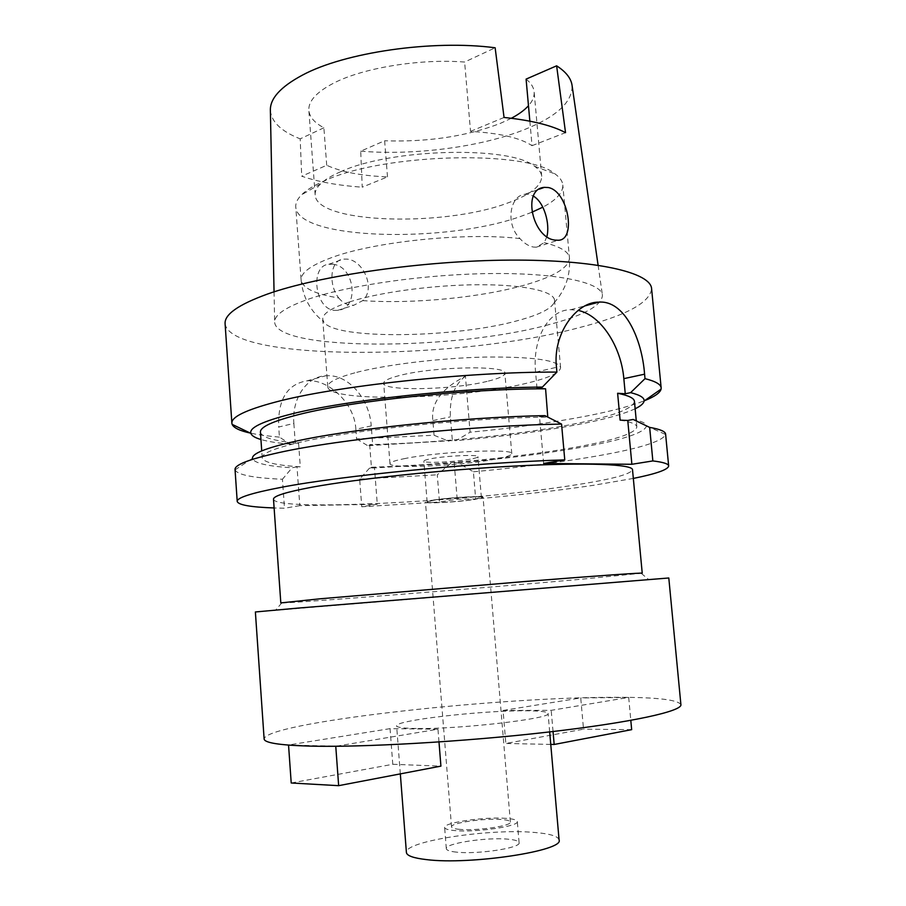 <?xml version="1.0" encoding="UTF-8"?>
<svg xmlns="http://www.w3.org/2000/svg" width="906" height="906" viewBox="0 0 906 906"><rect width="100%" height="100%" fill="white"/><g stroke="black" fill="none" stroke-linecap="round" stroke-linejoin="round"><path stroke-width="0.68" stroke-dasharray="4.53 3.4" d="M387.508 176.885L384.631 140.758L360.701 151.189L362.241 187.18L387.508 176.885C361.596 175.866 341.335 171.993 326.715 165.277L301.709 176.194C318.153 181.88 338.334 185.537 362.241 187.18M511.335 118.267L500.474 123.329C466.431 136.398 427.825 142.208 384.631 140.758M340.803 171.664C331.664 175.594 324.926 179.66 320.577 183.861C316.692 187.667 314.892 191.37 315.163 194.949C316.058 223.669 443.68 227.225 507.439 203.103C530.18 194.937 541.595 186.002 541.709 176.319C541.392 172.74 539.002 169.399 534.551 166.274C510.497 145.639 390.95 148.391 340.803 171.664M326.715 165.277L323.884 127.78C314.529 122.842 309.524 117.044 308.844 110.373C308.255 101.064 316.647 91.925 334.008 82.956C363.442 67.814 419.829 58.573 464.619 62.038L495.14 47.78M323.884 127.78L300.192 138.856L301.709 176.194M270.373 110.396C271.392 121.936 281.324 131.427 300.192 138.856M529.851 121.166L532.037 145.673C520.361 137.916 499.863 133.148 470.531 131.393L464.619 62.038M526.092 79.116C531.052 83.092 533.725 87.338 534.132 91.857C534.495 96.5 532.603 101.121 528.47 105.742M470.531 131.393L504.053 117.463M532.037 145.673L565.537 132.661M360.701 151.189C414.982 155.617 481.29 147.01 525.152 129.32C556.862 116.5 572.513 101.914 572.094 85.594M549.217 324.552C456.114 350.35 276.443 351.607 274.665 322.196C274.314 314.756 286.013 306.919 309.761 298.708C350.815 284.778 428.787 273.861 494.11 273.521C559.568 273.125 601.493 282.797 602.445 295.243C601.788 305.582 584.042 315.356 549.217 324.552M332.649 264.269C354.812 265.696 360.09 308.459 337.655 310.362L334.631 310.384C314.676 309.376 309.671 265.481 328.81 264.28L332.649 264.269M225.096 323.793C230.894 362.321 458.187 360.078 578.809 327.745C625.729 315.786 649.987 302.785 651.607 288.731M634.449 401.426C632.852 409.014 611.833 416.703 571.369 424.495C515.865 435.197 435.458 443.102 369.671 444.608L372.683 444.665L371.234 425.899L355.865 429.297L356.602 438.923L434.053 435.254L432.864 420.611C430.633 403.385 441.482 388.583 465.412 376.205L470.089 432.219C513.374 428.074 552.298 422.66 586.862 415.979C611.697 411.12 630.95 406.013 644.63 400.656M355.865 429.297C354.642 402.672 327.621 378.674 306.953 380.837C287.145 384.189 277.734 399.591 278.708 427.02L293.861 423.43C291.698 398.221 306.862 376.42 325.979 375.718L329.807 375.718C350.429 376.568 369.659 400.373 371.234 425.899M293.861 423.43L295.288 443.113L290.384 444.189L279.433 437.111L278.708 427.02M279.433 437.111C268.074 436.148 258.538 434.846 250.815 433.193M465.412 376.205C454.45 384.529 449.444 398.074 450.395 416.839L452.354 440.565L456.046 440.656L470.089 432.219M452.354 440.565L367.723 445.695L372.683 444.665M635.151 408.753C623.305 414.257 603.962 419.58 577.122 424.71C541.505 431.415 501.154 436.726 456.046 440.656M434.053 435.254L448.832 441.256M356.602 438.923L367.723 445.695M295.288 443.113L298.584 443.181C274.416 441.143 261.698 437.473 260.43 432.173M290.384 444.189C277.78 443.102 267.961 441.55 260.939 439.512M298.584 443.181L300.294 466.817L296.998 466.794L299.807 505.65L377.292 504.28L361.766 506.771L439.478 501.992L437.27 474.812L450.656 463.442L454.189 462.796L457.881 462.83L473.408 471.788L475.673 498.98L457.19 499.263L439.478 501.992M369.671 444.608L371.415 467.236L374.427 467.247L377.292 504.28M299.807 505.65L284.495 508.232L274.11 507.96M633.328 478.425L593.192 485.344C558.334 490.508 519.161 495.05 475.673 498.98M273.499 499.251C275.481 511.867 469.274 501.607 571.901 485.48C610.599 479.591 630.803 474.348 632.513 469.727M457.19 499.263L454.189 462.796M473.408 471.788C516.805 467.768 555.876 462.864 590.61 457.088C637.45 449.206 662.456 441.675 665.616 434.484L665.604 434.155M543.634 463.464L539.512 416.737L547.779 417.088M536.998 388.266L535.582 372.173C532.173 338.029 549.002 309.535 570.78 309.693L578.119 310.407M539.512 416.737L544.925 415.639M235.039 469.557L235.084 469.874C237.372 474.835 253.159 477.972 282.434 479.263L284.495 508.232M296.998 466.794L292.083 467.79L282.434 479.263M300.294 466.817C276.137 465.344 263.442 462.332 262.219 457.779C261.845 453.272 275.028 447.983 301.755 441.913C354.948 429.693 470.282 417.893 548.096 417.1M235.084 469.874L252.502 458.334C253.884 463.079 267.077 466.239 292.083 467.79M620.123 420.135C631.074 421.924 636.658 424.201 636.861 426.975C635.163 433.532 614.03 440.395 573.453 447.587C517.79 457.451 437.247 465.186 371.415 467.236M374.427 467.247L369.455 468.187L450.656 463.442M457.881 462.83C503.057 458.934 543.498 453.883 579.206 447.7C622.094 440.146 644.54 432.898 646.544 425.945C646.397 423.396 641.924 421.233 633.135 419.444M369.455 468.187L359.659 479.127L361.766 506.771M359.659 479.127L437.27 474.812M642.229 573.181L580.338 579.33C480.712 588.243 297.746 602.818 281.755 602.966L280.815 602.898M314.926 606.737L648.809 579.693L314.926 606.737M255.379 611.969L668.798 577.983M680.904 704.653C677.586 699.285 652.75 696.861 606.374 697.36C486.092 698.05 265.82 722.886 264.122 738.922M416.228 728.481C403.419 728.299 396.873 727.427 396.613 725.865C394.631 720.463 480.588 710.553 524.449 710.768C539.512 710.768 547.383 711.64 548.062 713.407C553.011 718.424 459.24 729.375 416.228 728.481M503.057 710.451L580.735 697.948L583.521 729.171L505.842 743.475L503.057 710.451L551.199 710.338L628.696 697.439L580.735 697.948M291.211 782.988L392.785 764.29L390.044 728.65L437.96 729.194L335.764 746.284M390.044 728.65L288.538 744.992L335.752 746.204M559.081 839.953C558.232 836.261 550.157 833.769 534.868 832.478C490.316 828.243 403.974 841.198 406.409 852.501M456.409 852.127C449.908 851.436 446.545 850.292 446.307 848.696C444.767 843.384 486.873 837.019 508.062 839.194C515.084 839.828 518.753 841.006 519.093 842.705C521.335 847.903 477.428 854.607 456.409 852.127M506.318 818.378C485.174 816.544 443.113 822.659 444.62 827.495C444.835 828.956 448.198 829.975 454.676 830.564C475.627 832.671 519.5 826.238 517.303 821.515C516.975 819.964 513.317 818.922 506.318 818.378M459.75 829.364C454.461 828.888 451.72 828.061 451.539 826.872C450.271 822.965 484.45 817.993 501.55 819.5C507.179 819.941 510.123 820.791 510.372 822.036C512.094 825.876 476.737 831.051 459.75 829.364M433.136 500.101C449.41 497.428 484.291 495.537 483.079 497.36L474.812 499.455C458.402 502.06 424.642 503.906 425.446 502.105L433.136 500.101M434.393 500.078L427.134 501.969C426.375 503.657 458.176 501.935 473.623 499.466L481.38 497.507C482.513 495.797 449.716 497.564 434.393 500.078M470.259 459.172C454.891 462.117 423.147 463.487 423.849 461.131C423.883 460.429 426.284 459.625 431.041 458.719C446.284 455.707 479.025 454.314 477.949 456.681C477.881 457.417 475.31 458.243 470.259 459.172M405.469 458.425C395.163 460.441 389.999 462.196 389.976 463.702C388.912 469.002 459.048 465.956 493.759 459.455C505.537 457.315 511.55 455.401 511.788 453.691C514.721 448.345 439.535 451.516 405.469 458.425M487.122 381.392C452.762 389.92 382.842 391.426 383.68 383.204C383.634 380.848 388.708 378.346 398.9 375.684C432.604 366.5 507.519 365.039 504.857 373.249C504.699 375.899 498.787 378.617 487.122 381.392M354.824 372.83C336.59 377.813 327.576 382.445 327.779 386.737C327.779 402.615 458.074 399.614 524.302 383.793C547.96 378.38 560.044 372.978 560.587 367.598C557.983 360.135 532.807 356.624 485.05 357.066C439.614 358.051 385.016 364.756 354.824 372.83M349.41 301.947C379.331 292.23 433.612 284.892 478.9 284.733C524.28 284.552 553.996 291.29 554.529 300.237L554.087 302.774C550.825 308.946 539.047 314.801 518.764 320.339C456.148 338.198 334.054 340.112 323.601 321.721L322.751 319.286C322.445 313.725 331.336 307.949 349.41 301.947M338.731 297.972C342.208 302.242 346.251 304.654 350.871 305.209L353.884 305.209L362.74 300.622C376.013 288.629 363.329 260.294 347.123 259.127L343.295 259.116C330.192 260.079 328.097 284.541 338.731 297.972C315.163 294.167 302.627 288.199 301.12 280.045L295.764 206.964C295.469 203.023 297.428 198.958 301.653 194.745C306.579 189.875 314.416 185.152 325.141 180.554C384.099 153.171 528.141 149.818 555.004 173.907C559.863 177.383 562.456 181.075 562.807 185.005C563.113 192.582 556.454 199.977 542.83 207.168M531.709 212.321L521.437 216.16C446.194 243.555 297.417 240.022 295.764 206.964M546.907 236.523L544.28 242.627L536.329 247.168L533.328 247.032C528.719 246.183 524.257 243.363 519.965 238.595C505.14 224.133 509.84 195.436 524.936 194.28L528.945 194.416L533.419 196.149M553.045 731.504L551.199 710.338M550.769 744.404L505.842 743.475M628.696 697.439L630.803 720.361M631.663 729.658L583.521 729.171M438.991 741.957L437.96 729.194M392.785 764.29L440.916 766.125M432.864 420.611L450.395 416.839M535.582 372.173L556.477 367.304M362.74 300.622C413.351 304.246 483.294 297.383 527.439 284.269C555.004 276.081 569.013 267.315 569.455 257.984C568.877 251.823 560.486 246.704 544.28 242.627M519.965 238.595C465.831 232.095 373.623 241.619 330.973 257.836C310.622 265.447 300.679 272.853 301.12 280.045C302.853 297.27 310.35 311.166 323.601 321.721M315.163 194.949L308.844 110.373M541.709 176.319L534.132 91.857M274.054 291.845L274.665 322.196M598.096 265.209L602.445 295.243M306.953 380.837L325.979 375.718M262.219 457.779L261.732 450.905M570.78 309.693L585.14 305.832M636.861 426.975L636.295 420.962M646.544 425.945L665.616 434.484M641.301 573.396L648.809 579.693M281.755 602.966L275.379 610.395M400.327 773.883L396.613 725.865M549.67 731.901L548.062 713.407M446.307 848.696L444.62 827.495M519.093 842.705L517.303 821.515M451.539 826.872L425.446 502.105M510.372 822.036L483.079 497.36M427.134 501.969L423.849 461.131M481.38 497.507L477.949 456.681M389.976 463.702L383.68 383.204M511.788 453.691L504.857 373.249M327.779 386.737L322.751 319.286M560.587 367.598L554.529 300.237M328.81 264.28L343.295 259.116M554.087 302.774C565.446 290.192 570.565 275.254 569.455 257.984L562.807 185.005M524.936 194.28L539.387 189.127M536.329 247.168L558.073 240.249M534.551 166.274L555.004 173.907M320.577 183.861L301.653 194.745M337.655 310.362L353.884 305.209"/><path stroke-width="1.36" d="M529.851 121.166L526.092 79.116L556.624 65.821L565.537 132.661C551.935 125.402 531.437 120.328 504.053 117.463L495.14 47.78C432.626 39.49 344.269 52.435 302.219 75.243C280.588 86.851 269.977 98.573 270.373 110.396L274.054 291.845M528.47 105.742C524.472 110.158 518.764 114.337 511.335 118.267M598.096 265.209L572.094 85.594C571.188 78.471 566.035 71.88 556.624 65.821M555.106 240.09L558.073 240.249C576.624 240.6 568.356 191.189 548.3 187.531L544.325 187.361C521.528 188.98 532.649 238.221 555.106 240.09M636.295 420.962L634.449 401.426C634.2 398.21 628.583 395.492 617.62 393.272L625.253 393.748L630.621 392.649L645.015 378.651C655.502 381.29 660.87 384.37 661.154 387.904L651.607 288.731C650.882 272.581 596.805 259.546 509.648 260.113C422.683 260.622 319.093 275.639 267.293 294.122C238.38 304.631 224.314 314.518 225.096 323.793L231.879 423.204C231.302 417.032 245.673 410.033 274.982 402.207C334.167 386.183 466.647 371.698 556.907 372.083L542.4 387.066C460.452 387.666 345.05 400.305 291.449 413.997C262.593 421.324 249.059 427.779 250.86 433.362L232.14 424.37L231.879 423.204M250.815 433.193C239.965 430.871 233.748 427.938 232.14 424.37M630.621 392.649C640.078 395.005 644.574 397.802 644.087 401.03C643.679 403.498 640.701 406.069 635.151 408.753M260.939 439.512C255.016 437.779 251.664 435.729 250.86 433.362M261.732 450.905L260.43 432.173C259.999 426.953 273.114 420.996 299.75 414.302C352.762 400.848 467.836 388.685 545.582 388.799L536.998 388.266L542.4 387.066M274.11 507.96C250.611 507.122 238.312 504.959 237.213 501.448C236.806 497.745 251.415 493.057 281.041 487.371C340.86 475.752 474.268 462.626 564.766 459.874L543.634 463.464L631.878 464.28L652.852 460.928C663.26 462.162 668.526 463.849 668.662 465.967C668.152 469.614 656.374 473.77 633.328 478.425M312.117 487.168C286.115 492.037 273.238 496.058 273.499 499.251L280.815 602.898L320.282 598.775L525.673 581.448C598.062 575.718 642.784 572.603 642.229 573.181L632.513 469.727C632.603 464.314 587.722 462.275 515.695 466.012C443.838 469.716 357.338 478.832 312.117 487.168M668.662 465.967L665.604 434.155C665.412 431.46 660.089 429.206 649.659 427.394L652.852 460.928M617.62 393.272L620.123 420.135L627.756 420.452L631.878 464.28M627.756 420.452L633.135 419.444L649.659 427.394M547.779 417.088L545.582 388.799M578.119 310.407C600.644 314.903 621.154 346.273 623.838 378.651L625.253 393.748M252.502 458.334C251.993 453.646 265.639 448.108 293.453 441.743C347.236 429.319 462.898 417.088 544.925 415.639L561.561 424.087L564.766 459.874M561.561 424.087C471.165 425.548 338.131 439.24 278.572 452.66C249.082 459.217 234.563 464.857 235.039 469.557L237.213 501.448M585.14 305.832L598.889 302.14C576.816 301.562 552.479 333.623 556.477 367.304L556.907 372.083M645.015 378.651L644.585 374.178L623.838 378.651M661.154 387.904L661.086 389.104C660.112 392.819 654.619 396.669 644.63 400.656M598.889 302.14C624.336 300.045 641.912 338.38 644.585 374.178M298.776 608.028L255.379 611.969L264.122 738.922C264.258 742.773 279.116 745.162 308.674 746.08C361.154 747.586 463.204 741.821 547.326 732.173C631.629 722.524 682.331 711.187 680.904 704.653L668.798 577.983L298.776 608.028M400.327 773.883L406.409 852.501C406.805 855.751 413.51 858.118 426.533 859.613C470.282 865.185 564.574 850.723 559.081 839.953L549.67 731.901M533.419 196.149C544.302 202.298 550.123 223.963 546.907 236.523M542.83 207.168L531.709 212.321M630.803 720.361L631.663 729.658L554.178 744.472L553.045 731.504M554.178 744.472L550.769 744.404M335.764 746.284L338.651 785.672L440.916 766.125L438.991 741.957M288.55 745.117L291.211 782.988L338.651 785.672M644.087 401.03L661.086 389.104M539.387 189.127L544.325 187.361"/></g></svg>
